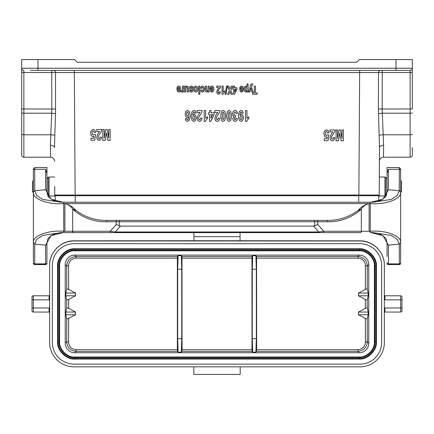 <?xml version="1.0" encoding="UTF-8"?>
<svg xmlns="http://www.w3.org/2000/svg" width="434" height="434" viewBox="0 0 434 434"><rect width="100%" height="100%" fill="white"/><g stroke="black" fill="none" stroke-linecap="round" stroke-linejoin="round"><path stroke-width="0.65" d="M400.636 168.875L400.636 192.349L400.636 168.875L399.28 167.519L399.28 169.298L388.43 169.298L387.074 173.502L387.074 167.519L387.074 178.586L384.942 177.012L379.327 177.012L379.517 147.56L379.262 191.182M379.517 147.56L378.372 109.005L410.13 108.972L410.13 72.543L382.251 72.543L382.164 108.972L383.585 145.303A4.069 2.284 0.4 0 0 379.517 147.56L379.43 161.253A4.069 4.069 0 0 1 383.499 157.211L410.13 157.211L383.499 157.211L383.585 145.005M54.738 191.182L54.738 186.506C54.776 192.284 54.776 192.284 54.738 186.506L54.738 196L49.058 196L48.098 195.604L48.098 177.408L49.058 177.012L49.058 196M378.372 109.005L378.486 72.559L55.514 72.559L55.525 113.865A4.069 0.705 -176.8 0 0 51.706 113.193L23.87 113.193L23.87 157.211L50.501 157.211L50.415 145.303L51.836 108.972L51.749 72.543L21.7 72.505L21.7 134.404L21.7 59.561L74.594 59.561L77.306 62.274L356.694 62.274L359.406 59.561L412.3 59.561L412.3 68.241A2.17 2.17 0 0 1 410.13 70.411L30.38 70.411M379.207 195.05L358.864 195.05L359.667 70.411M74.333 70.411L75.136 195.05L358.864 195.05M75.136 195.05L54.792 195.05M21.7 72.505L21.7 68.241A2.17 2.17 0 0 0 23.87 70.411A2.17 2.17 0 0 1 21.7 68.241L396.025 68.241L396.025 59.561M23.87 157.211A2.17 2.17 0 0 1 21.7 155.041A2.17 2.17 0 0 0 23.87 157.211A2.17 2.17 0 0 1 21.7 155.041L21.7 134.404A2.17 0.374 180 0 0 23.87 134.779L50.816 134.779A4.069 0.705 -178.4 0 1 54.803 135.451L54.483 147.56A4.069 2.284 179.6 0 0 50.415 145.303M58.319 195.729L58.319 195.05M412.3 147.717L412.3 155.041A2.17 2.17 0 0 1 410.13 157.211L410.13 113.193L382.294 113.193A4.069 0.705 -3.2 0 0 378.475 113.865M412.3 112.818A2.17 0.374 180 0 1 410.13 113.193L410.13 108.972L412.3 108.934L412.3 68.241L396.025 68.241L396.025 70.411M375.681 195.05L375.681 195.729M379.495 145.005L379.517 147.381M55.525 113.865L54.803 135.451M382.251 70.411L382.251 72.543L378.486 72.559A2.17 2.007 90 0 1 380.493 70.411M50.501 157.211A4.069 4.069 0 0 1 54.57 161.253A4.069 4.069 0 0 0 50.501 157.211M51.749 70.411L51.749 72.543L55.514 72.559A2.17 2.007 -90 0 0 53.507 70.411M378.801 201.099L378.801 195.729L75.272 195.729L75.272 202.239M55.199 201.099L55.199 195.729L75.272 195.729M47.642 195.143L48.098 195.604M33.451 192.62L32.496 191.66L32.496 181.352L33.364 180.484M379.262 186.506L379.262 196L384.942 196L384.942 177.012M400.549 180.392L401.504 181.352L401.504 191.66L400.636 192.528M387.074 173.502L387.074 191.085L388.43 189.712L388.43 169.298M370.858 232.602C371.981 232.689 378.632 232.673 382.831 235.76L385.137 237.751C385.848 237.761 386.493 239.774 387.074 243.794L387.074 256.489M317.807 224.552L314.699 225.919L314.699 221.769L317.807 221.769L317.807 224.552L323.797 231.262L318.762 231.978L313.522 226.109L120.478 226.109L115.238 231.978L110.203 231.262L72.673 231.262L72.673 209.052L74.832 211.087A1.356 0.635 131.2 0 1 75.614 210.235C85.276 217.298 95.86 220.689 107.366 220.412A1.356 0.776 90 0 0 106.59 221.769L116.193 221.769L116.193 224.552L110.203 231.262A1.356 0.776 90 0 0 110.979 232.619L63.744 232.619L63.744 231.262L63.744 232.619L61.232 232.57L42.727 235.44L36.765 239.302L34.72 244.13L33.364 242.503L33.364 262.635L33.364 192.349L34.72 190.727L45.57 189.712L46.926 191.085L46.926 173.502L45.57 169.298L45.57 189.712L51.098 199.222L63.142 202.255C62.067 202.168 55.406 202.195 51.196 199.114L48.798 197.031C48.131 197.052 47.501 195.061 46.926 191.063M33.364 192.349L33.364 168.875L33.364 192.349C32.762 199.466 49.243 204.848 63.744 203.595L63.744 202.239L370.256 202.239L370.256 203.595L368.829 203.595C364.419 204.875 360.936 207.089 358.392 210.235L361.327 209.052C363.041 206.221 365.634 204.398 369.106 203.595L369.106 231.262L370.256 231.62L370.256 231.262L370.256 232.619L372.768 232.57L391.273 235.44L397.235 239.302L399.28 244.13L400.636 242.503L400.636 243.197M65.171 203.595L64.894 203.595C68.333 204.371 70.926 206.188 72.673 209.052L75.608 210.235C73.064 207.089 69.581 204.875 65.171 203.595L368.829 203.595M400.636 192.349C401.238 199.466 384.757 204.848 370.256 203.595L370.256 231.262C384.757 230.004 401.238 235.391 400.636 242.503L400.636 192.349L399.28 190.727L388.43 189.712L382.902 199.222L370.858 202.255C371.933 202.168 378.594 202.195 382.804 199.114L385.202 197.031C385.869 197.052 386.499 195.061 387.074 191.063M326.634 220.412C338.14 220.689 348.724 217.298 358.386 210.235A1.356 0.635 48.8 0 1 359.168 211.087C349.5 218.497 338.916 222.062 327.41 221.769L317.807 221.769A1.356 0.776 90 0 0 317.032 220.412L326.634 220.412A1.356 0.776 90 0 1 327.41 221.769M369.106 231.262L361.327 231.262L361.327 209.052L359.168 211.087M107.366 220.412L317.032 220.412M313.522 226.109L314.699 225.919M116.193 224.552L120.478 226.109M323.021 232.619A1.356 0.776 90 0 0 323.797 231.262L361.327 231.262A1.356 0.776 90 0 1 360.551 232.619L318.762 232.619L318.762 231.978L115.238 231.978L115.238 232.619L110.979 232.619M33.364 242.503C32.762 235.391 49.243 230.004 63.744 231.262L63.744 203.595L64.894 203.595L64.894 231.262L63.744 231.62M46.362 264.371L34.72 264.626A1.356 1.356 0 0 1 33.364 263.27L33.364 262.635A1.356 1.231 180 0 0 34.72 263.861L34.72 264.626L45.57 264.626A1.356 1.356 0 0 0 46.926 263.27L46.926 256.489M63.12 232.602L51.071 235.646L45.57 245.139L34.72 244.13L34.72 263.861L45.57 263.861L45.57 245.139L46.926 243.794C47.507 239.774 48.152 237.761 48.863 237.751L51.169 235.76C55.368 232.673 62.019 232.689 63.142 232.602M46.926 243.783L46.926 263.27M46.926 173.502L46.926 167.519L46.926 178.586L48.098 177.408M63.744 202.239L63.218 202.255M61.254 202.287L42.733 199.418L36.765 195.555L34.72 190.727L34.72 169.298A1.356 1.231 180 0 0 33.364 170.524M64.894 231.262L72.673 231.262A1.356 0.776 90 0 0 73.449 232.619L63.207 232.602M387.958 264.539L399.28 264.626A1.356 1.356 0 0 0 400.636 263.27L400.636 242.503M387.074 243.772L388.43 245.139L388.43 264.626A1.356 1.356 0 0 1 387.074 263.27A1.356 1.356 0 0 0 388.43 264.626L399.28 264.626L399.28 263.861L388.43 263.861A1.356 1.231 180 0 1 387.074 262.635M400.636 256.489L400.636 262.635A1.356 1.231 180 0 1 399.28 263.861L399.28 244.13L388.43 245.139L382.929 235.646L370.88 232.602M370.256 231.62L370.256 232.619L370.793 232.602M370.256 202.239L370.782 202.255M372.746 202.287L391.267 199.418L397.235 195.555L399.28 190.727L399.28 169.298A1.356 1.231 0 0 1 400.636 170.524M318.762 232.619L115.238 232.619M181.737 338.645L181.287 352.191L181.987 351.318L182.047 349.69L181.987 256.51L181.287 255.637L181.737 269.183L177.669 269.183L177.669 338.645L181.737 338.645L181.737 269.183M252.262 269.183L252.713 255.637L252.013 256.51L251.953 258.138L252.013 351.318L252.713 352.191L252.262 338.645L256.331 338.645L256.331 269.183L252.262 269.183L252.262 338.645M376.43 266.075C377.2 257.519 367.69 248.009 359.135 248.78L359.135 249.333C367.419 248.584 376.631 257.791 375.882 266.075L376.43 266.075L376.43 341.753L375.882 341.753C376.631 350.037 367.419 359.249 359.135 358.5L359.135 359.048C367.69 359.819 377.2 350.309 376.43 341.753M359.135 359.048L74.865 359.048L74.865 358.5C66.581 359.249 57.369 350.037 58.118 341.753L57.57 341.753C56.8 350.309 66.31 359.819 74.865 359.048M57.57 341.753L57.57 266.075L58.118 266.075C57.369 257.791 66.581 248.584 74.865 249.333L74.865 248.78C66.31 248.009 56.8 257.519 57.57 266.075M74.865 248.78L359.135 248.78M384.361 308.01A5.425 5.425 0 0 1 384.925 307.983L400.636 307.983L400.636 312.051A1.356 1.356 0 0 0 401.993 310.695A1.356 1.356 0 0 1 400.636 312.051A1.356 1.356 0 0 0 401.993 310.695L401.993 297.133A1.356 1.356 0 0 0 400.636 295.776A1.356 1.356 0 0 1 401.993 297.133A1.356 1.356 0 0 0 400.636 295.776L400.636 299.845L384.925 299.845A5.425 5.425 0 0 1 384.361 299.818M49.639 299.818A5.425 5.425 0 0 1 49.075 299.845L33.364 299.845L33.364 295.776A1.356 1.356 0 0 0 32.008 297.133A1.356 1.356 0 0 1 33.364 295.776A1.356 1.356 0 0 0 32.008 297.133L32.008 310.695A1.356 1.356 0 0 0 33.364 312.051A1.356 1.356 0 0 1 32.008 310.695A1.356 1.356 0 0 0 33.364 312.051L33.364 307.983L49.075 307.983A5.425 5.425 0 0 1 49.639 308.01M384.361 295.776L384.361 265.239C384.632 252.187 372.996 240.55 359.949 240.827L193.944 240.74L193.944 232.619M193.944 240.821L74.051 240.821L193.944 240.74M359.949 240.984L74.051 240.984A24.418 24.412 90 0 0 49.639 265.402L49.639 342.431A24.412 24.412 0 0 0 74.051 366.844L359.949 366.844A24.412 24.412 0 0 0 384.361 342.431L384.361 265.402A24.418 24.412 -90 0 0 359.949 240.984L240.056 240.821M381.649 265.396A21.7 21.7 0 0 0 359.949 243.696L74.051 243.696A21.7 21.7 0 0 0 52.351 265.396L52.351 342.431A21.7 21.7 0 0 0 74.051 364.131L359.949 364.131A21.7 21.7 0 0 0 381.649 342.431L381.649 265.396M49.639 265.402L49.639 295.776M193.808 366.844L193.808 374.439L240.192 374.439L240.192 366.844M193.944 236.671L240.056 236.671L240.056 232.619M240.056 236.671L240.056 240.74M49.075 307.983L49.075 312.051A1.356 1.356 0 0 1 49.639 312.176A1.356 1.356 0 0 0 49.075 312.051L33.364 312.051M33.364 295.776L49.075 295.776A1.356 1.356 0 0 0 49.639 295.657A1.356 1.356 0 0 1 49.075 295.776L49.075 299.845M384.925 299.845L384.925 295.776A1.356 1.356 0 0 1 384.361 295.657A1.356 1.356 0 0 0 384.925 295.776L400.636 295.776M400.636 312.051L384.925 312.051A1.356 1.356 0 0 0 384.361 312.176A1.356 1.356 0 0 1 384.925 312.051L384.925 307.983M74.051 240.984L74.051 240.827C61.004 240.55 49.367 252.187 49.639 265.239M374.39 266.075L374.39 341.753C375.074 349.305 366.681 357.692 359.135 357.008L74.865 357.008C67.319 357.692 58.926 349.305 59.61 341.753L59.61 266.075C58.926 258.528 67.319 250.136 74.865 250.819L359.135 250.819C366.681 250.136 375.074 258.528 374.39 266.075L375.882 266.075L375.882 341.753L374.39 341.753M177.669 269.183L178.119 255.637L177.419 256.51L177.36 258.138L177.36 349.69L76.118 349.69C71.485 349.202 68.973 346.647 68.577 342.014L66.679 341.786L66.765 319.001L65.827 314.764L75.527 314.764L75.559 312.051L68.675 308.362L66.776 307.749L65.827 312.051L75.559 312.051M75.527 314.764L68.664 318.393L68.577 342.014M177.36 258.138L76.118 258.138C71.485 258.631 68.968 261.187 68.577 265.814L68.664 289.435L75.527 293.064L75.559 295.776L68.675 299.465L68.675 308.362M256.331 338.645L255.881 352.191L256.581 351.318L256.64 349.69L256.581 256.51L357.882 256.51L357.882 258.138C362.515 258.626 365.027 261.187 365.423 265.814L365.336 289.435L358.473 293.064L358.441 295.776L365.325 299.465L367.224 300.078L368.173 295.776L358.441 295.776M365.423 342.014C365.032 346.641 362.515 349.202 357.882 349.69L357.882 351.318C363.654 350.726 366.801 347.553 367.321 341.786L365.423 342.014L365.336 318.393L358.473 314.764L358.441 312.051L365.325 308.362L365.325 299.465M358.473 314.764L368.173 314.764L367.235 319.001L367.321 341.786L368.764 343.234L368.764 264.599A9.51 9.494 -45 0 0 359.281 255.111L357.882 256.51C363.649 257.096 366.795 260.275 367.321 266.042L365.423 265.814M256.581 256.51L255.881 255.637L256.331 269.183M68.577 265.814L66.679 266.042C67.199 260.281 70.346 257.102 76.118 256.51L76.118 258.138M75.559 295.776L65.827 295.776L66.776 300.078L68.675 299.465M65.827 312.051L65.827 314.764M68.664 318.393L66.765 319.001M75.527 293.064L65.827 293.064L66.765 288.832L68.664 289.435M65.827 293.064L65.827 295.776M76.118 349.69L76.118 351.318C70.351 350.732 67.205 347.558 66.679 341.786L65.236 343.234L65.236 264.599A9.51 9.494 -135 0 1 74.719 255.111L76.118 256.51L177.419 256.51M181.287 352.191L178.119 352.191L177.419 351.318L177.36 349.69M178.119 352.191L177.669 338.645M365.336 289.435L367.235 288.832L368.173 293.064L358.473 293.064M368.173 293.064L368.173 295.776M367.235 319.001L365.336 318.393M358.441 312.051L368.173 312.051L368.173 314.764M368.173 312.051L367.224 307.749L365.325 308.362M359.281 255.111L74.719 255.111M368.764 343.234A9.51 9.494 -135 0 1 359.281 352.717L74.719 352.717A9.51 9.494 -45 0 1 65.236 343.234M95.686 132.316L94.238 132.533L93.869 131.415L93.164 131.003L92.393 131.535L92.079 133.13L92.388 134.627L93.207 135.126L94.33 134.334L95.513 134.578L94.764 140.231L90.918 140.231L90.918 138.278L93.663 138.278L93.89 136.439L92.892 136.786L91.254 135.777L90.581 133.167L91.124 130.78L93.18 129.343L94.894 130.146L95.686 132.316M96.69 131.459L96.69 129.527L101.795 129.527L101.296 131.6L98.453 135.978L98.155 137.252L98.415 138.321L99.136 138.696L99.863 138.305L100.173 137.003L101.627 137.209L100.813 139.672L99.098 140.421L97.335 139.553L96.69 137.399L97.46 134.621L99.581 131.459L96.69 131.459M102.809 140.377L102.809 129.527L104.236 129.527L104.236 138.066L105.744 129.527L107.22 129.527L108.722 138.066L108.722 129.527L110.144 129.527L110.144 140.377L107.849 140.377L106.476 132.978L105.109 140.377L102.809 140.377M176.855 88.623L179.589 88.623L179.329 87.543L178.699 87.158L178 88.004L176.915 87.744L177.577 86.442L178.71 85.992L180.305 87.001L180.712 89.03L180.175 91.324L178.819 92.154L177.365 91.286L176.855 88.623M179.573 89.583L177.94 89.583L178.184 90.608L178.754 90.961L179.345 90.592L179.573 89.583M180.859 91.862L181.2 90.5L182.101 90.576L182.351 89.925L182.443 86.127L183.533 86.127L183.533 92.024L182.519 92.024L182.519 91.183L182.052 91.965L180.859 91.862M184.618 92.024L184.618 86.127L185.633 86.127L185.633 87.012L186.224 86.268L187.748 86.252L188.372 88.292L188.372 92.024L187.282 92.024L187.222 87.793L186.598 87.185L185.79 87.945L185.709 92.024L184.618 92.024M185.296 118.732L186.707 118.509L186.973 119.426L187.537 119.724L188.318 119.133L188.719 116.67L187.369 117.581L185.806 116.594L185.155 114.033L185.839 111.359L187.596 110.355L189.484 111.63L190.228 115.813L189.457 120.115L187.45 121.433L186.018 120.744L185.296 118.732M193.163 87.809L192.067 88.048L191.779 87.359L190.542 87.343L190.477 88.053L192.517 89.019L193.011 90.343L192.582 91.634L191.269 92.154L190.011 91.758L189.446 90.592L190.472 90.326L191.253 91.032L191.996 90.543L189.647 89.133L189.305 87.972L189.777 86.578L191.182 85.992L192.517 86.485L193.163 87.809M196.097 113.046L194.687 113.269L194.416 112.363L193.841 112.064L193.076 112.656L192.669 115.113L194.047 114.202L195.593 115.189L196.244 117.76L195.555 120.424L193.808 121.433L191.909 120.158L191.172 115.959L191.942 111.663L193.949 110.35L195.392 111.023L196.097 113.046M197.112 112.471L197.112 110.54L202.217 110.54L201.718 112.618L198.875 116.99L198.571 118.265L198.832 119.334L199.559 119.708L200.28 119.317L200.595 118.015L202.043 118.222L201.23 120.685L199.521 121.433L197.752 120.565L197.112 118.411L197.877 115.634L200.003 112.471L197.112 112.471M198.756 94.265L198.756 86.127L199.846 86.127L199.846 94.265L198.756 94.265M200.676 90.277L201.75 90.001L202.499 90.928L203.15 90.527L203.389 89.182L203.145 87.701L202.483 87.267L201.973 87.516L201.691 88.384L200.622 88.124L201.262 86.534L202.532 85.992L203.975 86.811L204.512 89.068L203.975 91.341L202.51 92.154L201.311 91.693L200.676 90.277M204.202 121.433L204.202 110.54L205.662 110.54L205.662 118.379L207.539 116.8L207.539 118.688L206.302 119.697L205.385 121.433L204.202 121.433M205.38 89.789L205.38 86.127L206.47 86.127L206.541 90.37L207.148 90.961L207.967 90.153L208.049 86.127L209.139 86.127L209.139 92.024L208.125 92.024L208.125 91.156L206.768 92.154L206.107 91.97L205.656 91.493L205.38 89.789M208.624 114.549L208.624 112.726L209.568 112.726L209.568 110.54L210.978 110.54L210.978 112.726L214.087 112.726L214.087 114.543L210.788 121.433L209.568 121.433L209.568 114.549L208.624 114.549M210.023 88.623L212.758 88.623L212.492 87.543L211.863 87.158L211.168 88.004L210.083 87.744L210.745 86.442L211.879 85.992L213.468 87.001L213.881 89.03L213.344 91.324L211.987 92.154L210.533 91.286L210.023 88.623M210.978 114.549L210.978 118.26L212.72 114.549L210.978 114.549M212.741 89.583L211.108 89.583L211.353 90.608L211.922 90.961L212.508 90.592L212.741 89.583M214.814 112.471L214.814 110.54L219.919 110.54L219.42 112.618L216.577 116.99L216.273 118.265L216.539 119.334L217.26 119.708L217.982 119.317L218.297 118.015L219.745 118.222L218.931 120.685L217.222 121.433L215.454 120.565L214.814 118.411L215.579 115.634L217.705 112.471L214.814 112.471M216.74 87.576L216.74 86.127L220.57 86.127L220.195 87.684L218.063 90.966L218.031 92.724L218.573 93.006L219.121 92.708L219.354 91.731L220.439 91.889L219.832 93.739L218.546 94.297L217.222 93.646L216.74 92.035L217.315 89.947L218.91 87.576L216.74 87.576M222.062 94.297L222.062 86.127L223.152 86.127L223.152 92.008L224.562 90.825L224.562 92.241L222.946 94.297L222.062 94.297M227.416 86.127L228.799 86.127L230.063 88.943L231.333 86.127L232.711 86.127L230.763 90.375L232.526 94.265L231.181 94.265L230.042 91.65L228.924 94.265L227.59 94.265L229.358 90.31L227.416 86.127M237.485 113.415L236.074 113.659L235.716 112.487L235 112.08L234.241 112.569L233.931 113.882L234.224 115.129L234.946 115.59L235.613 115.433L235.456 117.126L234.55 117.495L234.241 118.525L234.468 119.399L235.076 119.724L235.716 119.355L236.036 118.27L237.376 118.601L236.953 120.169L236.167 121.097L235.033 121.433L233.313 120.457L232.781 118.65L233.872 116.372L232.83 115.477L232.44 113.795L233.166 111.359L234.989 110.355L236.698 111.202L237.485 113.415M232.89 89.133L232.89 87.766L233.601 87.766L233.601 86.127L234.658 86.127L234.658 87.766L236.991 87.766L236.991 89.133L234.517 94.297L233.601 94.297L233.601 89.133L232.89 89.133M234.658 89.133L234.658 91.916L235.966 89.133L234.658 89.133M243.3 113.046L241.895 113.269L241.624 112.363L241.049 112.064L240.284 112.656L239.877 115.113L241.25 114.202L242.796 115.189L243.447 117.76L242.763 120.424L241.011 121.433L239.118 120.158L238.374 115.959L239.145 111.663L241.158 110.35L242.595 111.023L243.3 113.046M239.666 88.623L242.4 88.623L242.134 87.543L241.505 87.158L240.81 88.004L239.72 87.744L240.387 86.442L241.516 85.992L243.111 87.001L243.517 89.03L242.986 91.324L241.629 92.154L240.176 91.286L239.666 88.623M242.378 89.583L240.751 89.583L240.995 90.608L241.559 90.961L242.15 90.592L242.378 89.583M247 86.854L247 83.887L248.091 83.887L248.091 92.024L247.076 92.024L247.076 91.156L245.79 92.154L244.57 91.352L244.065 89.106L244.57 86.811L245.796 85.992L247 86.854M245.508 121.433L245.508 110.54L246.968 110.54L246.968 118.379L248.845 116.8L248.845 118.688L247.608 119.697L246.691 121.433L245.508 121.433M249.892 92.024L248.763 92.024L250.478 85.319L251.053 84.093L252.642 83.827L252.74 85.053L251.715 85.297L251.432 86.111L253.006 92.024L251.839 92.024L250.857 87.836L249.892 92.024M252.631 94.265L252.631 92.887L254.319 92.887L254.319 86.127L255.469 86.127L255.469 92.887L257.161 92.887L257.161 94.265L252.631 94.265M328.961 132.739L327.513 132.956L327.144 131.844L326.439 131.431L325.668 131.963L325.354 133.558L325.663 135.055L326.482 135.554L327.605 134.762L328.788 135.007L328.039 140.654L324.193 140.654L324.193 138.706L326.938 138.706L327.165 136.862L326.167 137.215L324.529 136.205L323.856 133.591L324.399 131.204L326.455 129.766L328.169 130.574L328.961 132.739M329.965 131.882L329.965 129.95L335.07 129.95L334.571 132.028L331.728 136.406L331.43 137.681L331.69 138.75L332.411 139.124L333.138 138.728L333.448 137.426L334.902 137.632L334.088 140.101L332.373 140.844L330.61 139.981L329.965 137.828L330.735 135.045L332.856 131.882L329.965 131.882M336.084 140.8L336.084 129.95L337.511 129.95L337.511 138.489L339.019 129.95L340.495 129.95L341.997 138.489L341.997 129.95L343.419 129.95L343.419 140.8L341.124 140.8L339.751 133.401L338.384 140.8L336.084 140.8M227.416 85.986L226.006 94.406L225.186 94.406L226.608 85.986L227.416 85.986M186.848 112.531L186.582 114.012L186.87 115.558L187.596 116.052L188.307 115.585L188.595 114.196L188.269 112.628L187.521 112.08L186.848 112.531M193.087 116.203L192.799 117.592L193.125 119.155L193.873 119.708L194.546 119.252L194.812 117.76L194.519 116.22L193.797 115.726L193.087 116.203M193.629 89.089L194.231 86.876L195.756 85.992L196.835 86.361L197.622 87.435L197.888 89.16L197.622 90.663L196.862 91.775L195.767 92.154L194.226 91.286L193.629 89.089M195.045 87.733L194.752 89.084L195.045 90.418L195.761 90.885L196.477 90.418L196.77 89.073L196.477 87.733L195.761 87.267L195.045 87.733M220.705 115.889L221.448 111.462L223.168 110.355L224.958 111.571L225.637 115.911L224.893 120.321L223.168 121.433L221.443 120.31L220.705 115.889M222.376 113.182L222.36 118.515L223.168 119.708L223.96 118.607L223.977 113.263L223.168 112.08L222.376 113.182M226.608 115.889L227.351 111.462L229.071 110.355L230.855 111.571L231.539 115.911L230.79 120.321L229.071 121.433L227.345 120.31L226.608 115.889M228.279 113.182L228.262 118.515L229.071 119.708L229.863 118.607L229.879 113.263L229.071 112.08L228.279 113.182M240.295 116.203L240.007 117.592L240.333 119.155L241.082 119.708L241.749 119.252L242.02 117.76L241.727 116.22L241 115.726L240.295 116.203M245.432 87.668L245.438 90.473L246.083 90.923L246.751 90.484L246.74 87.706L246.062 87.234L245.432 87.668M37.975 59.561L37.975 70.411M23.87 70.411A2.17 2.17 0 0 1 21.7 68.241A2.17 2.17 0 0 0 23.87 70.411L23.87 108.972L55.628 109.005M75.407 195.05L75.407 195.729M358.592 195.729L358.592 195.05M21.7 108.934L23.87 108.972L23.87 113.193A2.17 0.374 180 0 1 21.7 112.818M379.197 135.451A4.069 0.705 -1.6 0 1 383.184 134.779L410.13 134.779A2.17 0.374 180 0 0 412.3 134.404M410.13 70.411L410.13 72.543L412.3 72.505M358.728 195.729L358.728 202.239M385.902 177.408L385.902 195.604L384.942 196M119.301 220.412L119.301 221.769L314.699 221.769L314.699 220.412M74.832 211.087C84.5 218.497 95.084 222.062 106.59 221.769M119.301 225.919L119.301 221.769L116.193 221.769A1.356 0.776 90 0 1 116.968 220.412M45.57 264.626L45.57 263.861A1.356 1.231 0 0 0 46.926 262.635M46.926 167.519L34.72 167.519L34.72 169.298L45.57 169.298M182.047 349.69L251.953 349.69M251.953 258.138L182.047 258.138M32.008 299.845L33.364 299.845L33.364 307.983L32.008 307.983M401.993 307.983L400.636 307.983L400.636 299.845L401.993 299.845M359.135 357.008L359.135 357.562L74.865 357.562C67.048 358.267 58.351 349.576 59.062 341.753L59.062 266.075C58.351 258.257 67.048 249.561 74.865 250.272L359.135 250.272C366.952 249.561 375.649 258.257 374.938 266.075L374.938 341.753C375.649 349.576 366.952 358.267 359.135 357.562L359.135 358.5L74.865 358.5L74.865 357.008M59.61 341.753L58.118 341.753L58.118 266.075L59.61 266.075M74.865 250.819L74.865 249.333L359.135 249.333L359.135 250.819M357.882 258.138L256.64 258.138M256.64 349.69L357.882 349.69M181.987 256.51L252.013 256.51M178.119 255.637L181.287 255.637M252.713 255.637L255.881 255.637M66.776 307.749L66.776 300.078M66.765 288.832L66.679 266.042L65.236 264.599M359.281 352.717L357.882 351.318L256.581 351.318M177.419 351.318L76.118 351.318L74.719 352.717M252.013 351.318L181.987 351.318M255.881 352.191L252.713 352.191M368.764 264.599L367.321 266.042L367.235 288.832M367.224 300.078L367.224 307.749M54.673 177.012L49.058 177.012M386.358 195.143L385.902 195.604M34.72 167.519L33.364 168.875M63.744 232.619L61.232 232.57M399.28 167.519L387.074 167.519M370.256 232.619L372.768 232.57M368.417 242.34L370.11 243.04M376.707 247.488L377.672 248.449M382.359 255.555L382.636 256.217M65.583 242.34L63.89 243.04M57.293 247.488L56.328 248.449M51.641 255.555L51.364 256.217"/></g></svg>
